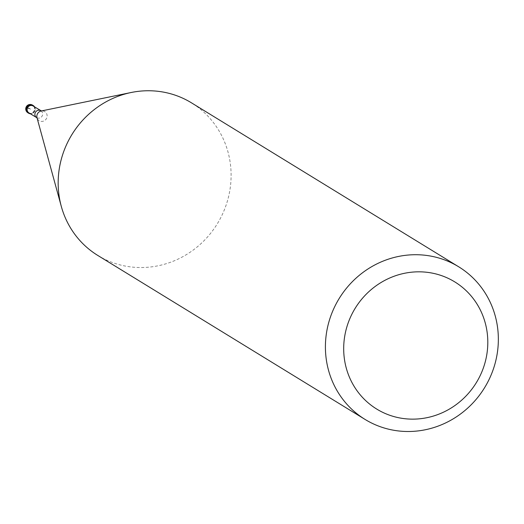 <?xml version="1.0" encoding="UTF-8"?>
<svg xmlns="http://www.w3.org/2000/svg" width="524" height="524" viewBox="0 0 524 524"><rect width="100%" height="100%" fill="white"/><g stroke="black" fill="none" stroke-linecap="round" stroke-linejoin="round"><path stroke-width="0.39" stroke-dasharray="2.62 1.97" d="M34.604 106.909A4.474 4.264 -58.5 0 1 30.392 113.773A4.474 4.264 121.5 0 0 34.604 106.909M28.918 112.876A4.028 3.838 121.5 0 0 34.473 111.134A4.028 3.838 121.5 0 0 33.136 106.005M97.811 255.457A89.532 85.294 121.5 0 0 111.285 262.092A89.532 85.294 121.5 0 0 221.174 216.857A89.532 85.294 121.5 0 0 191.457 102.828M26.921 107.839L30.909 109.365L29.056 108.232L26.226 107.413M28.231 112.955A4.474 4.264 121.5 0 0 32.894 105.357M40.99 110.826A4.028 3.838 -58.5 0 1 37.263 117.92A4.028 3.838 -58.5 0 1 36.66 117.618L37.014 117.782A5.332 5.083 121.5 0 0 46.734 117.979A5.332 5.083 121.5 0 0 41.18 110.996L41.167 110.898"/><path stroke-width="0.79" d="M32.58 105.219A4.474 4.264 -58.5 0 1 34.604 106.909A4.474 4.264 121.5 0 0 26.921 107.839A4.474 4.264 121.5 0 0 29.246 113.518A4.474 4.264 -58.5 0 1 27.084 107.486A4.474 4.264 -58.5 0 1 32.58 105.219M30.392 113.773A4.474 4.264 -58.5 0 1 29.246 113.518A4.474 4.264 121.5 0 0 30.392 113.773M41.416 110.964L33.136 106.005A4.028 3.838 121.5 0 0 27.582 107.741A4.028 3.838 121.5 0 0 28.918 112.876L36.66 117.618A4.028 3.838 -58.5 0 1 40.263 110.453A4.028 3.838 -58.5 0 1 40.99 110.826M458.703 266.801L191.457 102.828A89.532 85.294 121.5 0 0 177.983 96.187A89.532 85.294 121.5 0 0 131.138 92.512A89.532 85.294 121.5 0 0 61.288 206.358A89.532 85.294 121.5 0 0 97.811 255.457L365.058 419.423A89.532 85.294 -58.5 0 1 335.34 305.394A89.532 85.294 -58.5 0 1 445.23 260.159A89.532 85.294 -58.5 0 1 458.703 266.801A89.532 85.294 -58.5 0 1 488.42 380.824A89.532 85.294 -58.5 0 1 378.538 426.064A89.532 85.294 -58.5 0 1 365.058 419.423M443.54 276.358A74.611 71.081 -58.5 0 1 482.237 370.926A74.611 71.081 -58.5 0 1 387.963 414.608A74.611 71.081 -58.5 0 1 349.259 320.04A74.611 71.081 -58.5 0 1 443.54 276.358M26.226 107.413L26.921 107.839M32.894 105.357A4.474 4.264 121.5 0 0 26.39 107.053A4.474 4.264 121.5 0 0 28.231 112.955M131.138 92.512L41.18 110.996A5.332 5.083 121.5 0 0 37.014 117.782L61.288 206.358M33.254 105.553L32.553 105.127A4.474 4.474 0 0 0 26.2 106.962A4.474 4.474 0 0 0 27.877 112.758L28.571 113.184M37.093 118.005L36.66 117.618"/></g></svg>
